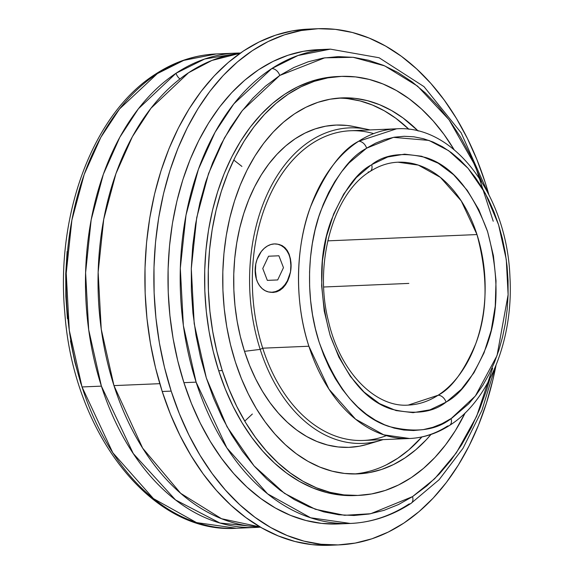 <?xml version="1.0" encoding="UTF-8"?>
<svg xmlns="http://www.w3.org/2000/svg" width="574" height="574" viewBox="0 0 574 574"><rect width="100%" height="100%" fill="white"/><g stroke="black" fill="none" stroke-linecap="round" stroke-linejoin="round"><path stroke-width="0.86" d="M446.055 402.159A7.778 5.338 -122.9 0 0 438.077 395.256C451.523 388.376 464.079 371.199 475.76 343.718C487.699 312.356 488.108 275.972 476.987 234.565L461.223 200.878L440.38 177.359L418.324 165.104L397.976 162.205A121.559 81.967 -92.4 0 1 476.987 234.565L327.747 240.858L476.987 234.565A121.559 81.967 -92.4 0 1 438.077 395.256A7.778 5.338 57.1 0 1 446.055 402.159L446.809 401.664L446.055 402.159C432.889 412.555 414.722 414.894 391.547 409.176C366.104 401.19 345.663 376.673 330.222 335.632C318.47 292.058 318.8 253.636 331.22 220.359C343.41 191.113 356.626 172.717 370.869 165.161L356.303 177.574L343.747 194.034L333.673 213.908L326.47 236.438L322.416 260.754L321.662 285.945L324.238 311.036L330.043 335.072L338.861 357.136L350.348 376.379L364.074 392.078L379.507 403.622L396.06 410.575L413.101 412.67L429.983 409.829L446.055 402.159M368.128 172.049A7.778 5.338 -122.9 0 0 370.18 171.389A7.778 5.338 -122.9 0 0 371.629 164.666C384.788 154.27 402.955 151.931 426.13 157.642C451.573 165.635 472.022 190.145 487.455 231.193C499.208 274.759 498.878 313.182 486.458 346.466C474.268 375.712 461.051 394.108 446.809 401.664L461.374 389.251L473.93 372.791L484.004 352.917L491.208 330.387L495.262 306.064L496.015 280.88L493.439 255.789L487.635 231.752L478.816 209.689L467.329 190.439L453.604 174.747L438.17 163.203L421.617 156.25L404.577 154.155L387.701 156.996L371.629 164.666A7.778 5.338 57.1 0 1 370.18 171.389M409.628 438.5A154.98 104.504 -92.4 0 0 447.548 426.044A7.778 5.345 -122.8 0 0 449.6 425.391A7.778 5.345 -122.8 0 0 451.056 418.654L475.358 395.995L497.041 355.564L508.112 294.727L506.282 259.534L498.555 224.714L485.367 193.467L468.104 168.369L448.674 150.704L428.929 140.415L393.477 137.358L366.621 148.171A7.778 5.345 -122.8 0 0 358.65 141.261L396.569 128.806C454.873 124.788 507.136 196.129 509.949 277.127C513.587 339.098 489.17 400.63 449.528 425.434C436.986 433.492 423.684 437.847 409.628 438.5A154.98 104.504 -92.4 0 1 308.891 346.237L262.72 348.181A154.98 104.504 87.6 0 0 363.45 440.445L409.628 438.5L383.705 434.812L355.579 419.185L328.995 389.208L308.891 346.237A154.98 104.504 -92.4 0 1 358.65 141.261A154.98 104.504 -92.4 0 1 396.569 128.806L350.391 130.757A154.98 104.504 87.6 0 0 262.72 348.181L260.18 349.394A157.9 106.47 87.6 0 0 383.037 439.619A157.9 106.47 -92.4 0 1 380.505 440.423A157.9 106.47 -92.4 0 1 260.18 349.394L244.51 351.331A161.28 108.751 87.6 0 0 367.417 444.305L380.505 440.423M235.684 53.138L216.319 53.956C194.859 54.939 174.532 61.698 155.339 74.233C93.024 113.674 55.52 214.446 64.826 312.966C73.242 432.954 151.636 534.179 236.316 528.259A237.363 160.053 87.6 0 1 82.032 386.955L101.404 386.137A237.363 160.053 -92.4 0 1 176.01 73.264A237.363 160.053 -92.4 0 1 235.684 53.138A237.363 160.053 -92.4 0 1 240.427 53.038L204.631 59.029L176.01 73.264A8.51 5.819 -123.6 0 0 179.935 78.954A8.51 5.819 56.4 0 1 176.01 73.264L138.399 108.78L119.83 137.215L103.377 174.18L91.166 219.806L85.591 272.729L88.69 329.77L101.404 386.137L82.032 386.955A237.363 160.053 87.6 0 1 157.341 73.615L183.745 60.37L216.319 53.956A237.363 160.053 87.6 0 0 157.341 73.615A7.778 5.331 -123.2 0 0 155.274 74.283A7.778 5.331 56.8 0 1 157.341 73.615L119.514 108.974L100.816 137.38L84.22 174.388L71.886 220.115L66.225 273.21L69.303 330.423L82.032 386.955L112.769 452.678L153.452 498.612L196.545 522.591L236.316 528.259L255.688 527.441A237.363 160.053 -92.4 0 1 101.404 386.137L133.297 453.618L175.536 499.94L219.935 523.022L260.417 527.14A237.363 160.053 -92.4 0 1 255.688 527.441M411.092 503.348A7.778 5.331 -123.1 0 1 409.025 504.008A237.363 160.053 -92.4 0 1 350.391 523.452L310.642 517.784L267.563 493.827L226.866 447.907L196.114 382.148L183.364 325.537L180.308 268.237L186.012 215.071L198.403 169.287L215.063 132.264L233.826 103.865L271.76 68.586A7.778 5.331 56.9 0 1 279.746 75.474L242.372 110.473L224.434 137.932L208.534 173.606L196.724 217.603L191.293 268.632L194.199 323.621L206.339 378.001L227.017 426.762L254.052 465.88L284.453 493.339L315.327 509.267L344.493 515.301L370.675 513.737L412.512 496.632A7.778 5.331 56.9 0 1 411.092 503.348A7.778 5.331 -123.1 0 0 412.512 496.632L434.69 478.723L456.344 452.836L476.621 416.351L492.621 368.264M113.961 385.606L101.246 329.239L98.147 272.205L103.722 219.275L115.934 173.649L132.386 136.684L150.955 108.256L188.566 72.733A237.363 160.053 87.6 0 0 113.961 385.606A237.363 160.053 87.6 0 0 260.094 526.946L221.535 518.717L180.667 493.317L142.668 448.165L113.961 385.606L159.809 383.676L113.961 385.606M269.285 292.087L271.911 292.238A24.309 17.787 99.1 0 1 269.285 292.087A24.309 17.787 99.1 0 1 255.179 268.84L256.277 278.074M386.381 435.637A154.98 104.504 -92.4 0 1 262.72 348.181A154.98 104.504 -92.4 0 1 273.052 188.832A154.98 104.504 -92.4 0 1 373.645 133.613M347.744 98.656L360.163 100.945L372.404 105.013L384.365 110.825L395.916 118.323L408.939 129.308A188.164 126.883 87.6 0 0 338.215 98.132M235.354 361.885A188.164 126.883 -92.4 0 1 341.803 97.903A188.164 126.883 -92.4 0 1 418.195 131.03L403.099 118.022L391.547 110.524L379.593 104.705L367.346 100.637L354.933 98.355L342.47 97.874L330.072 99.209L317.867 102.337L305.971 107.238L294.491 113.86L283.549 122.133L273.238 131.984L263.667 143.321L254.928 156.035L247.1 169.99L240.255 185.065L234.472 201.115L229.794 217.977L226.271 235.498L223.939 253.5L222.82 271.811L222.92 290.265L224.24 308.676L226.773 326.864L230.49 344.658L235.354 361.885L241.317 378.381L248.327 393.994L256.313 408.559L265.195 421.94L274.896 434.016L285.314 444.663L296.356 453.783L307.908 461.288L319.869 467.1L332.116 471.168L344.529 473.45L356.992 473.93L369.383 472.596L381.588 469.467L393.491 464.567L404.964 457.944L415.913 449.672L426.217 439.82L430.988 434.468A188.164 126.883 -92.4 0 1 357.652 473.902A188.164 126.883 -92.4 0 1 235.354 361.885M338.036 76.529L324.231 78.014L310.627 81.501L297.368 86.961L284.582 94.337L272.385 103.557L260.897 114.542L250.228 127.17L240.492 141.333L231.767 156.889L224.14 173.685L217.697 191.573L212.48 210.364L208.556 229.88L205.958 249.941L204.71 270.354L204.825 290.91L206.296 311.431L209.115 331.7L213.255 351.525L218.68 370.725A209.682 141.391 87.6 0 0 354.962 495.549L358.563 495.398A209.682 141.391 -92.4 0 1 222.274 370.574L218.68 370.725L225.324 389.107L233.137 406.5L242.034 422.729L251.936 437.646L262.741 451.099L274.358 462.967L286.656 473.127L299.535 481.493L312.859 487.972L326.498 492.499L340.339 495.046L355.005 495.549M339.098 76.5A209.682 141.391 87.6 0 0 337.297 76.557A209.682 141.391 87.6 0 0 218.68 370.725L222.274 370.574L228.918 388.957L236.732 406.349L245.629 422.579L255.53 437.496L266.343 450.949L277.952 462.816L290.257 472.976L303.129 481.342L316.453 487.814L330.1 492.349L343.934 494.896L357.824 495.427L371.636 493.941L385.233 490.454L398.492 484.994L411.285 477.618L423.476 468.398L434.963 457.421L445.632 444.785L455.376 430.622L465.191 412.878A209.682 141.391 -92.4 0 1 358.563 495.398M318.233 49.658L303.402 51.308L288.005 55.255L272.994 61.432L258.515 69.784L244.711 80.224L231.709 92.658L219.634 106.951L208.606 122.987L198.733 140.594L190.102 159.608L182.805 179.856L176.9 201.122L172.458 223.221L169.517 245.93L168.103 269.034L168.232 292.31L169.904 315.535L173.097 338.481L177.782 360.924L183.917 382.657A237.363 160.053 87.6 0 0 338.194 523.962L350.391 523.452A237.363 160.053 -92.4 0 1 196.114 382.148L183.917 382.657L191.436 403.472L200.283 423.16L210.357 441.528L221.564 458.418L233.797 473.65L246.942 487.082L260.869 498.584L275.441 508.047L290.53 515.38L305.971 520.51L321.634 523.395L337.354 523.997M330.15 545.264L312.084 544.647L295.043 541.512L278.239 535.922L261.823 527.944L245.959 517.648L230.805 505.127L216.498 490.512L203.189 473.93L190.991 455.562L180.028 435.566L170.406 414.141L162.22 391.497A258.307 174.173 87.6 0 0 330.107 545.264L339.076 544.884A258.307 174.173 -92.4 0 1 171.188 391.116L162.22 391.497L155.54 367.841L150.438 343.417L146.966 318.448L145.15 293.178L145.014 267.85L146.549 242.702L149.749 217.991L154.585 193.947L161.007 170.794L168.95 148.766L178.342 128.074L189.09 108.909L201.087 91.467L214.224 75.904L228.373 62.379L243.398 51.014L259.154 41.931L275.491 35.208L292.245 30.91L308.389 29.109M317.314 28.736L308.346 29.116A258.307 174.173 87.6 0 0 162.22 391.497L171.188 391.116A258.307 174.173 -92.4 0 1 317.314 28.736A258.307 174.173 -92.4 0 1 485.202 182.503A258.307 174.173 -92.4 0 1 488.804 194.457M488.804 194.464L485.202 182.503L477.016 159.859L467.394 138.434L456.43 118.438L444.233 100.07L430.923 83.488L416.616 68.873L401.463 56.352L385.599 46.056L369.19 38.078L352.379 32.488L335.338 29.353L318.226 28.7L301.214 30.53L284.46 34.827L268.123 41.55L252.366 50.641L237.342 61.999L223.193 75.524L210.055 91.087L198.059 108.529L187.311 127.693L177.918 148.386L169.976 170.421L163.554 193.567L158.718 217.611L155.518 242.328L153.983 267.47L154.119 292.797L155.934 318.068L159.407 343.037L164.508 367.468L171.188 391.116L179.375 413.761L188.997 435.185L199.96 455.182L212.158 473.557L225.467 490.131L239.774 504.747L254.928 517.267L270.792 527.563L287.201 535.542L304.012 541.131L321.053 544.267L338.165 544.92L355.177 543.09L371.938 538.792L388.268 532.069L404.024 522.986L419.049 511.621L433.198 498.096L446.335 482.533L458.339 465.091L469.08 445.926L478.472 425.234L486.415 403.206L492.836 380.053L496.008 365.315A258.307 174.173 -92.4 0 1 339.076 544.884M240.119 53.26A237.363 160.053 87.6 0 0 188.566 72.733L211.871 60.464L240.119 53.26M493.224 221.241L475.351 165.951L449.047 119.765L417.607 86.165L384.659 65.852L353.103 57.3L324.712 57.838L279.746 75.474A7.778 5.331 -123.1 0 0 271.76 68.586L298.028 55.491L330.394 49.142L318.197 49.658A237.363 160.053 87.6 0 0 183.917 382.657L196.114 382.148A237.363 160.053 -92.4 0 1 271.76 68.586A237.363 160.053 -92.4 0 1 330.394 49.142L379.127 57.759L423.985 86.624L461.166 132.852L487.713 192.333M490.038 378.417L486.659 389.832L479.591 409.348L471.254 427.68L461.711 444.663L451.056 460.118L439.404 473.909L426.855 485.898L412.512 496.632L398.507 504.539L383.992 510.351L369.111 514.017L354.014 515.495L338.839 514.77L323.736 511.857L308.848 506.777L294.319 499.588L280.284 490.347L266.881 479.147L254.232 466.095L242.472 451.315L231.702 434.956L222.03 417.169L213.55 398.119L206.339 378.001L200.469 356.999L195.992 335.316L192.957 313.167L191.386 290.753L191.307 268.295L192.706 246.002L195.576 224.104L199.888 202.794L205.607 182.281L212.674 162.758L221.012 144.426L230.554 127.45L241.209 111.987L252.861 98.204L265.41 86.215L279.746 75.474L293.759 67.567L308.274 61.755L323.155 58.089L338.251 56.611L353.426 57.335L368.53 60.248L383.418 65.328L397.947 72.525L411.981 81.766L425.384 92.966L438.027 106.018L449.794 120.791L460.563 137.157L470.235 154.944L481.751 181.908M80.862 383.54L74.964 362.531L70.473 340.841M67.423 318.678L65.838 296.249L65.745 273.769L67.129 251.462M222.274 370.574A209.682 141.391 -92.4 0 1 340.899 76.407A209.682 141.391 -92.4 0 1 454.091 149.663L443.924 134.309L433.119 120.856L421.51 108.988L409.205 98.828L396.325 90.47L383.001 83.991L369.362 79.456L355.528 76.909L341.638 76.378L327.826 77.863L314.222 81.35L300.963 86.81L288.177 94.186L275.979 103.406L264.492 114.391L253.83 127.019L244.086 141.182L235.362 156.738L227.742 173.535L221.291 191.422L216.082 210.213L212.158 229.729L209.56 249.79L208.305 270.203L208.419 290.76L209.897 311.273L212.717 331.542L216.857 351.374L222.274 370.574M354.058 473.981A188.164 126.883 87.6 0 0 421.912 436.958L408.724 449.973L397.782 458.253L386.309 464.868M367.504 444.283L359.396 446.22L348.77 447.361L338.086 446.952L327.445 444.994L316.948 441.506L306.703 436.527L296.801 430.098L287.337 422.277L278.404 413.151L270.096 402.805L262.476 391.332L255.631 378.847L249.625 365.473L244.51 351.331L240.341 336.565L237.162 321.311L234.988 305.72L233.855 289.942L233.769 274.128L234.73 258.429L236.732 243.003L239.745 227.986L243.756 213.535L248.714 199.781L254.576 186.859L261.292 174.891L268.783 163.999L276.984 154.284L285.816 145.839L295.201 138.743L305.038 133.075L315.234 128.877L325.695 126.194L336.321 125.046L347.005 125.455L354.136 126.596M367.389 129.344L354.014 126.574A161.28 108.751 87.6 0 0 253.514 189.004A161.28 108.751 87.6 0 0 244.51 351.331L260.18 349.394A157.9 106.47 -92.4 0 1 268.991 190.46A157.9 106.47 -92.4 0 1 367.389 129.344A157.9 106.47 -92.4 0 1 369.979 129.925A157.9 106.47 87.6 0 0 269.751 188.932A157.9 106.47 87.6 0 0 260.18 349.394L262.72 348.181L308.891 346.237C292.97 298.114 296.973 242.257 310.498 206.941C325.429 171.899 341.48 150.001 358.65 141.261A7.778 5.345 57.2 0 1 366.621 148.171L365.624 148.817C349.501 157.376 334.506 178.191 320.636 211.261C308.073 244.56 304.356 296.801 319.122 342.104C336.507 388.964 359.711 417.061 388.749 426.41C415.21 433.097 435.982 430.507 451.056 418.654A7.778 5.345 57.2 0 1 449.6 425.391M255.179 268.811L255.179 268.84A24.309 17.787 99.1 0 1 276.948 244.072A24.309 17.787 99.1 0 1 291.054 267.326L290.15 258.135L288.7 254.031L286.656 250.465L284.087 247.573L281.095 245.471L277.802 244.237L274.322 243.921L270.806 244.531L267.369 246.052L264.155 248.413L261.285 251.534L257.009 259.534L255.76 264.112L255.287 273.533L256.083 278.024L257.532 282.128L259.577 285.701L262.146 288.586L265.138 290.688L268.431 291.922L271.911 292.238L275.434 291.628L278.864 290.114L282.078 287.746L284.948 284.632L287.359 280.873L290.473 272.054L291.054 267.326A24.309 17.787 99.1 0 1 271.911 292.238L273.202 292.446L279.969 290.286L282.975 287.89L285.587 284.733L287.746 280.959L289.698 275.699M290.58 259.376L289.102 254.095L287.301 250.565L284.984 247.724L282.207 245.65L277.586 244.194M279.05 244.438L282.207 245.65L284.984 247.724L287.301 250.565L289.102 254.095L290.996 262.634L290.516 272.09L287.746 280.959L285.587 284.733L282.975 287.89L279.969 290.286L276.682 291.822L273.202 292.446L270.49 292.281M233.747 160.002L241.919 166.431M252.359 414.026L244.761 421.122M366.621 148.171L375.611 143.156L384.917 139.482L394.446 137.186L404.118 136.289L413.84 136.799L423.504 138.714L433.033 142.008L442.332 146.657L451.308 152.612L459.882 159.816L467.961 168.204L475.48 177.696L482.361 188.193L488.539 199.608L493.956 211.82L498.555 224.714L502.3 238.174L505.149 252.065L507.079 266.257L508.062 280.614L508.105 294.993L507.194 309.264L505.35 323.284L502.573 336.931L498.906 350.061L494.372 362.553L489.026 374.291L482.913 385.154L476.09 395.048L468.621 403.881L452.054 418.001L442.066 423.662L432.767 427.336L423.232 429.632L413.56 430.529L403.838 430.019L394.173 428.111L384.645 424.81L375.346 420.168L366.37 414.213L357.796 407.002L349.717 398.614L342.197 389.129L335.316 378.625L329.139 367.216L323.722 355.005L319.122 342.104L315.377 328.644L312.529 314.753L310.606 300.568L309.616 286.211L309.573 271.832L310.484 257.561L312.335 243.534L315.104 229.894L318.771 216.764L323.306 204.265L328.651 192.534L334.764 181.664L341.587 171.77L349.057 162.944L366.621 148.171M408.222 405.101L438.077 395.256A121.559 81.967 -92.4 0 1 408.222 405.101C375.511 407.655 339.952 372.318 328.393 320.909C313.44 262.698 333.925 192.972 370.115 171.439C379.084 165.685 388.368 162.607 397.976 162.205M408.839 283.413L356.153 285.63M356.92 285.601L323.736 287M278.899 255.782L268.546 256.219L262.763 268.517L267.333 280.377L277.694 279.94L283.47 267.642L278.899 255.782M495.097 367.525L481.923 410.374L463.031 448.272L439.11 479.713L411.02 503.391C391.927 515.782 371.715 522.469 350.391 523.452M385.254 406.069L385.082 406.536M337.297 76.557L340.899 76.407M276.948 244.072L278.211 244.273"/></g></svg>

